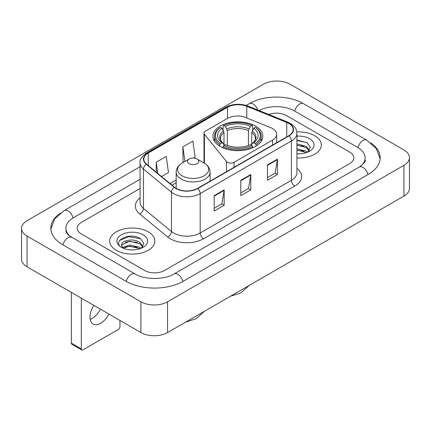 <?xml version="1.0" encoding="UTF-8"?>
<svg xmlns="http://www.w3.org/2000/svg" width="431" height="431" viewBox="0 0 431 431"><rect width="100%" height="100%" fill="white"/><g stroke="black" fill="none" stroke-linecap="round" stroke-linejoin="round"><path stroke-width="0.65" d="M272.554 128.54A14.126 8.157 0 0 0 270.668 127.63L245.605 117.496A14.126 8.157 0 0 0 227.514 118.412L205.366 131.196A4.709 2.721 0 0 0 203.987 133.12A4.709 2.721 0 0 0 204.429 134.267L226.453 161.533A4.709 2.721 0 0 0 234.049 162.309L272.554 140.075A14.126 8.157 0 0 0 276.691 134.31A14.126 8.157 0 0 0 272.554 128.54M255.518 126.078A24.955 14.406 0 0 0 228.322 122.954A24.955 14.406 0 0 0 212.919 136.266A24.955 14.406 0 0 0 220.225 146.454A24.955 14.406 0 0 0 247.421 149.573A24.955 14.406 0 0 0 262.824 136.266A24.955 14.406 0 0 0 255.518 126.078M314.711 135.727A22.601 13.049 0 0 0 296.83 131.951A22.601 13.049 0 0 1 314.711 135.727A22.601 13.049 0 0 1 321.332 144.956A22.601 13.049 0 0 0 314.711 135.727M148.248 231.835A22.601 13.049 0 0 0 123.622 229.006A22.601 13.049 0 0 0 109.668 241.058A22.601 13.049 0 0 0 116.289 250.287A22.601 13.049 0 0 0 140.915 253.116A22.601 13.049 0 0 0 154.869 241.058A22.601 13.049 0 0 0 148.248 231.835A22.601 13.049 0 0 0 123.622 229.006A22.601 13.049 0 0 0 109.668 241.058A22.601 13.049 0 0 0 116.289 250.287A22.601 13.049 0 0 0 140.915 253.116A22.601 13.049 0 0 0 154.869 241.058A22.601 13.049 0 0 0 148.248 231.835M288.743 123.428A15.069 8.701 180 0 1 293.155 129.575A15.069 8.701 180 0 1 288.743 135.727L197.522 188.395A15.069 8.701 180 0 1 174.528 187.232L146.556 164.168A15.069 8.701 180 0 1 143.83 159.179A15.069 8.701 180 0 1 148.242 153.027L227.493 107.276A15.069 8.701 180 0 1 246.785 106.301L286.734 122.452A15.069 8.701 180 0 1 288.743 123.428M289.007 123.271A15.441 8.916 0 0 0 286.949 122.275L247.001 106.123A15.441 8.916 0 0 0 227.223 107.125L147.978 152.876A15.441 8.916 0 0 0 146.249 164.292L174.221 187.356A15.441 8.916 0 0 0 197.786 188.546L289.007 135.884A15.441 8.916 0 0 0 289.007 123.271M214.169 195.658L214.169 211.034L224.158 205.269L224.158 189.893L214.169 195.658M214.169 208.308L221.863 203.868L224.115 190.405A3.766 2.177 -120 0 0 224.158 189.893M221.793 203.906L224.158 205.269M267.435 164.906L267.435 180.282L277.424 174.517L277.424 159.141L267.435 164.906M267.435 177.556L275.129 173.111L277.381 159.648A3.766 2.177 -120 0 0 277.424 159.141M275.059 173.154L277.424 174.517M240.8 180.282L240.8 195.658L250.788 189.893L250.788 174.517L240.8 180.282M240.8 192.932L248.493 188.492L250.75 175.029A3.766 2.177 -120 0 0 250.788 174.517M248.428 188.53L250.788 189.893M296.921 157.961A22.601 13.049 0 0 0 321.332 144.956A22.601 13.049 0 0 1 296.921 157.961M144.59 270.469A14.126 8.157 0 0 0 164.561 270.469L349.67 163.597A14.126 8.157 0 0 0 353.803 157.832A14.126 8.157 0 0 0 349.67 152.068L286.41 115.546A14.126 8.157 0 0 0 268.761 114.463A14.126 8.157 0 0 1 286.41 115.546L349.67 152.068A14.126 8.157 0 0 1 353.803 157.832A14.126 8.157 0 0 1 349.67 163.597L164.561 270.469A14.126 8.157 0 0 1 144.59 270.469L81.33 233.947L144.59 270.469M140.064 188.503L81.33 222.418A14.126 8.157 0 0 0 77.197 228.182A14.126 8.157 0 0 0 81.33 233.947A14.126 8.157 0 0 1 77.197 228.182A14.126 8.157 0 0 1 81.33 222.418L140.064 188.503M161.539 176.521L168.483 172.513L166.226 156.448L156.237 162.212L156.237 172.152M193.492 158.075L195.114 157.137L192.862 141.072L182.873 146.836L183.035 162.121M183.477 162.288L182.873 162.061M182.873 146.836L184.926 161.453M156.237 162.212L157.816 173.456M360.408 166.334A25.424 14.681 0 0 0 365.105 157.832A25.424 14.681 0 0 0 357.66 147.45L294.4 110.934A25.424 14.681 0 0 0 259.112 110.562M140.064 179.28L73.34 217.8A25.424 14.681 0 0 0 65.895 228.182A25.424 14.681 0 0 0 70.592 236.684M140.926 301.797A18.835 10.872 0 0 0 167.557 301.797L403.933 165.326A18.835 10.872 0 0 0 409.45 157.638A18.835 10.872 0 0 0 403.933 149.95L290.074 84.217A18.835 10.872 0 0 0 263.443 84.217L27.067 220.683A18.835 10.872 0 0 0 21.55 228.376A18.835 10.872 0 0 0 27.067 236.064L140.926 301.797L140.926 332.554A18.835 10.872 0 0 0 167.557 332.554L403.933 196.083A18.835 10.872 0 0 0 409.45 188.395L409.45 157.638M21.55 228.376L21.55 259.128A18.835 10.872 0 0 0 27.067 266.816L140.926 332.554M60.195 213.232A40.492 23.376 0 0 0 50.831 228.182A40.492 23.376 0 0 0 62.689 244.711L125.944 281.233A40.492 23.376 0 0 0 183.207 281.233L368.311 174.361A40.492 23.376 0 0 0 380.169 157.832A40.492 23.376 0 0 0 370.805 142.882M296.921 153.657L299.728 153.797M296.921 148.77L306.252 151.233L307.497 152.229M296.921 149.993L306.479 152.606M296.921 143.889L306.252 146.346L309.313 150.57M296.921 145.112L306.252 147.569L309.07 150.888M296.921 153.754A15.349 8.862 0 0 0 309.582 151.222A15.349 8.862 0 0 0 309.582 138.69A15.349 8.862 0 0 0 296.921 136.153M307.863 152.078L310.266 147.354L307.228 142.774L296.921 140.032M296.921 140.506L307.017 142.634M296.921 145.387L303.618 146.222M296.921 150.268L303.618 151.103M219.778 146.184L219.778 144.789L220.446 143.636A22.412 12.941 0 0 1 220.446 127.36L221.987 128.249A20.246 11.691 0 0 0 221.987 142.747L223.511 143.609L224.001 145.425M224.001 144.687L224.001 132.516L221.987 128.249M223.107 130.178L223.107 125.82L223.775 125.437A22.412 12.941 0 0 1 251.968 125.437L250.427 126.326A20.246 11.691 0 0 0 225.316 126.326L227.331 130.593L227.331 145.479M248.412 145.479L248.412 130.593L250.427 126.326M223.107 146.712A23.355 13.485 0 0 0 252.636 146.712L251.968 145.554A22.412 12.941 0 0 1 223.775 145.554L223.107 146.712L223.107 147.881M252.636 147.881L252.636 146.712M220.446 127.36L219.778 127.743A23.355 13.485 0 0 0 214.519 136.266A23.355 13.485 0 0 0 219.778 144.789M251.968 125.437L252.636 125.82L252.636 130.178M223.775 145.554L225.316 144.665A20.246 11.691 0 0 0 250.427 144.665L251.968 145.554M221.987 142.747L220.446 143.636M225.316 126.326L223.775 125.437M223.511 130.873A18.107 10.457 0 0 0 223.511 143.609L223.597 143.668C221.022 141.179 219.977 139.488 220.451 138.599A17.418 10.058 0 0 1 224.001 132.516M255.966 144.789A23.355 13.485 0 0 0 261.224 136.266A23.355 13.485 0 0 0 255.966 127.743L255.297 127.36A22.412 12.941 0 0 1 255.297 143.636L255.966 144.789L255.966 146.184M255.297 143.636L253.757 142.747A20.246 11.691 0 0 0 253.757 128.249L255.297 127.36M253.757 128.249L251.742 132.516L251.742 144.687L252.232 143.609L253.757 142.747M251.742 132.516A17.418 10.058 0 0 1 255.292 138.599C255.766 139.493 254.721 141.185 252.151 143.668L252.232 143.609A18.107 10.457 0 0 0 252.232 130.873M251.742 145.425L251.742 144.687M189.134 163.635A5.651 3.259 0 0 0 197.123 163.635A5.651 3.259 0 0 0 197.123 159.023L204.138 163.074A15.57 8.992 0 0 1 204.138 175.789A15.57 8.992 0 0 1 182.119 175.789A15.57 8.992 0 0 1 182.119 163.074C178.283 165.353 176.301 168.376 176.177 172.147A16.949 9.784 0 0 0 181.144 179.07A16.949 9.784 0 0 0 199.612 181.187A16.949 9.784 0 0 0 210.075 172.147C209.951 168.376 207.974 165.353 204.138 163.074L197.123 159.023A5.651 3.259 0 0 0 189.134 159.023A5.651 3.259 0 0 0 189.134 163.635M100.423 309.167A15.069 8.701 -60 0 1 92.191 318.412A15.069 8.701 -60 0 1 90.181 319.349M93.877 305.39A15.069 8.701 120 0 0 93.107 324.037A15.069 8.701 120 0 0 100.644 323.288A15.069 8.701 120 0 0 108.871 314.048M81.33 348.889A2.354 1.358 120 0 0 81.82 349.967L71.832 344.202A2.354 1.358 -60 0 1 71.347 343.124L81.33 348.889L81.33 298.144M71.347 292.38L71.347 343.124M81.82 349.967A2.354 1.358 120 0 0 82.994 349.853L118.288 329.478A2.354 1.358 120 0 0 119.953 326.596L119.953 320.443M129.715 249.797L133.265 249.905M122.663 247.545L129.516 244.932L139.795 247.335L141.039 248.331M123.293 248.202L129.516 246.155L140.016 248.709M122.77 248.019L121.671 245.444A10.64 6.142 0 0 0 123.39 248.288M142.85 246.677L139.795 242.454C133.405 237.686 120.265 240.627 121.671 245.444L121.628 244.975M121.698 245.595L121.989 244.803L129.516 241.268L139.795 243.671L142.607 246.995M141.4 248.181L143.809 243.461L140.765 238.876C129.995 231.14 110.859 241.338 121.908 247.593L121.962 247.626M143.124 234.793A15.349 8.862 0 0 0 121.418 234.793A15.349 8.862 0 0 0 121.418 247.324A15.349 8.862 0 0 0 143.124 247.324A15.349 8.862 0 0 0 143.124 234.793M119.667 240.417L128.68 236.721L140.554 238.736M125.297 242.217L128.68 241.602L137.16 242.33M125.297 247.098L128.68 246.484L137.16 247.211M204.429 134.267L204.429 163.247M226.453 161.533L226.453 171.689M234.049 162.309L234.049 167.303M272.554 140.075L272.554 145.075M296.921 168.322A23.543 13.593 180 0 1 294.734 186.09L203.513 238.752A4.709 2.721 60 0 1 200.183 232.988L291.404 180.32A18.835 10.872 0 0 0 296.921 172.632L296.921 133.265A18.835 10.872 180 0 1 291.404 140.953A4.709 2.721 -120 0 0 289.007 135.884M203.513 238.752A23.543 13.593 180 0 1 170.223 238.752A23.543 13.593 180 0 1 167.584 236.937L139.617 213.873A23.543 13.593 180 0 1 140.064 197.926M173.553 232.988A18.835 10.872 0 0 0 200.183 232.988L200.183 193.621A18.835 10.872 180 0 1 171.441 192.167L143.469 169.108A18.835 10.872 180 0 1 140.064 162.87L140.064 202.236A18.835 10.872 0 0 0 143.469 208.475L171.441 231.533A18.835 10.872 0 0 0 173.553 232.988M296.921 133.265C296.62 130.033 296.318 127.339 290.429 123.422L287.956 122.221A4.709 2.203 112 0 0 286.949 122.275M287.956 122.221L248.008 106.074C240.212 103.316 232.81 103.715 225.801 107.276A4.709 2.721 60 0 1 227.223 107.125M147.978 152.876A4.709 2.721 -120 0 0 146.556 153.027C141.67 156.539 139.504 159.82 140.064 162.87M146.249 164.292A4.709 3.152 129.5 0 0 143.469 169.108L143.469 208.475A4.709 3.152 -50.5 0 1 139.617 213.873M248.008 106.074A4.709 2.203 112 0 0 247.001 106.123M174.221 187.356A4.709 3.152 129.5 0 0 171.441 192.167L171.441 231.533A4.709 3.152 -50.5 0 1 167.584 236.937M197.786 188.546A4.709 2.721 60 0 1 200.183 193.621L291.404 140.953L291.404 180.32A4.709 2.721 60 0 0 294.734 186.09M148.242 153.027L148.242 165.563M286.734 122.452L286.734 136.891M246.785 106.301L246.785 117.975M227.493 107.276L227.493 118.428M176.177 179.959L170.019 183.514M240.8 180.772L250.75 175.029M267.435 165.391L277.381 159.648M214.169 196.148L224.115 190.405M182.922 281.395A7.532 4.348 -120 0 0 174.113 273.938C164.852 279.929 144.299 279.929 135.038 273.938L69.558 235.946C67.662 234.372 66.541 233.052 66.207 231.991L65.895 230.488M126.229 281.395A7.532 4.348 -60 0 1 135.038 273.938M62.974 244.873A7.532 4.348 -60 0 1 71.783 237.416M50.869 229.244L54.618 218.996L64.251 210.511A7.532 4.348 60 0 1 73.06 217.967M246.236 105.439L249.355 103.639A7.532 4.348 60 0 1 257.846 110.05M249.355 103.639C264.047 94.901 288.802 94.901 303.494 103.639A7.532 4.348 120 0 0 294.685 111.096M303.494 103.639L366.749 140.161A7.532 4.348 120 0 0 357.94 147.617M368.026 174.528A7.532 4.348 -120 0 0 359.217 167.072L174.113 273.938M167.557 332.554L167.557 301.797M27.067 266.816L27.067 236.064M403.933 196.083L403.933 165.326M248.412 130.593A17.418 10.058 0 0 0 227.331 130.593M248.902 128.95A18.107 10.457 0 0 0 226.841 128.95M203.987 133.12L203.987 162.988M276.691 134.31L276.691 142.683M225.801 107.276L146.556 153.027M176.177 182.825L172.061 185.201M64.251 210.511L140.064 166.738M380.131 158.894L376.382 148.652L366.749 140.161M365.105 160.138C366.156 160.903 364.19 163.214 359.217 167.072M249.199 285.419L240.848 292.886L230.208 296.383M214.519 141.341L214.519 136.266M261.224 141.341L261.224 136.266M204.45 311.252L196.105 318.719L185.465 322.216M210.075 181.144L210.075 172.147M176.177 188.374L176.177 172.147M189.134 159.023L182.119 163.074"/></g></svg>
